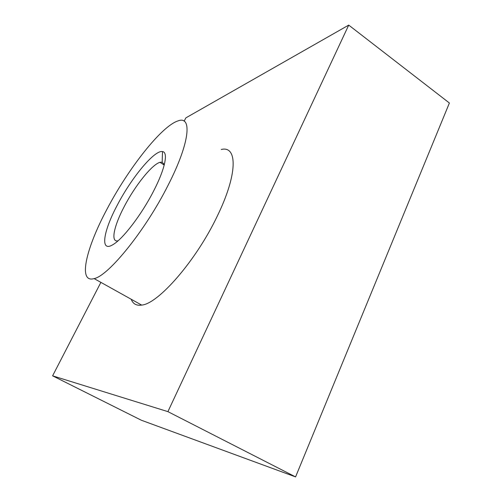 <?xml version="1.0" encoding="UTF-8"?>
<svg xmlns="http://www.w3.org/2000/svg" width="502" height="502" viewBox="0 0 502 502"><rect width="100%" height="100%" fill="white"/><g stroke="black" fill="none" stroke-linecap="round" stroke-linejoin="round"><path stroke-width="0.75" d="M100.883 282.369L52.603 375.835L141.307 420.218L295.571 476.9L449.397 103.017L348.721 25.1L185.853 117.876L184.14 121.183M295.571 476.9L167.913 411.64L348.721 25.1M52.603 375.835L167.913 411.64M131.217 299.267C132.961 303.905 136.45 305.85 141.677 305.09C158.18 303.942 196.163 260.651 217.316 216.029C237.992 173.755 237.471 145.348 221.25 149.483M117.255 205.205C131.436 177.815 154.528 149.759 162.516 151.579C168.44 152.162 165.127 168.81 153.662 190.936C141.771 214.335 123.034 238.839 113.119 244.543C99.754 252.989 103.161 231.522 117.255 205.205M168.07 185.288C190.082 142.436 192.341 115.24 177.953 120.919C161.343 126.197 128.173 168.747 106.957 209.24C86.225 247.875 77.54 283.467 94.125 278.604C108.369 275.981 145.417 230.462 168.07 185.288M118.052 240.791C110.396 242.742 113.854 226.182 124.182 206.68C134.894 185.935 151.918 164.505 159.95 162.322L162.177 162.152L164.33 164.6M159.95 162.322L164.223 165.026M162.177 162.152L162.516 151.579M113.716 244.16L113.119 244.543M141.677 305.09L94.125 278.604"/></g></svg>
